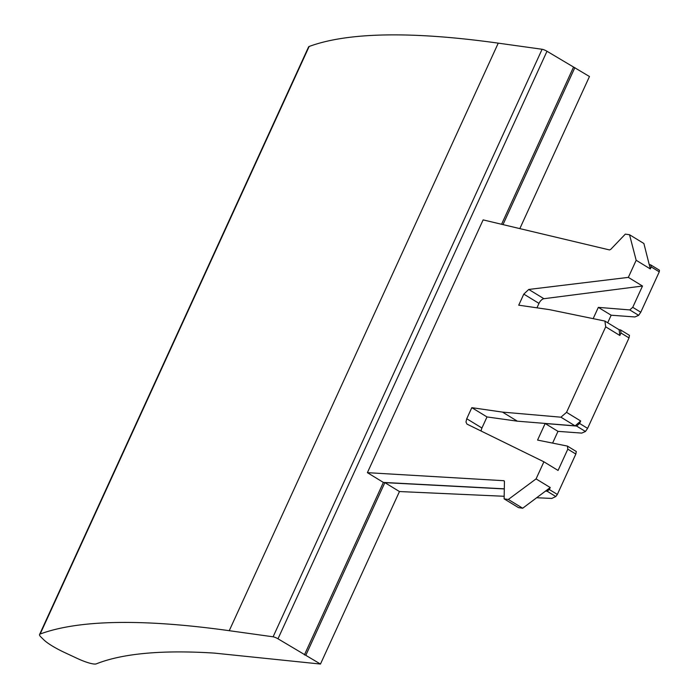 <?xml version="1.0" encoding="UTF-8"?>
<svg xmlns="http://www.w3.org/2000/svg" width="699" height="699" viewBox="0 0 699 699"><rect width="100%" height="100%" fill="white"/><g stroke="black" fill="none" stroke-linecap="round" stroke-linejoin="round"><path stroke-width="1.05" d="M604.915 321.068L619.113 329.736L619.856 335.485L620.983 333.012L629.013 337.914L587.597 428.365L579.567 423.463L580.703 420.99L566.548 412.349L605.692 326.835L604.915 321.068L549.405 309.631L518.728 305.183L523.796 294.113L528.759 289.447L628.34 277.381L636.169 260.281L629.528 234.733L625.325 234.121L610.76 249.351L609.502 249.936L483.131 219.888L367.394 472.664L503.848 480.702L504.442 481.567L504.128 498.859L508.322 499.462L536.072 478.902L550.235 487.544L522.677 508.234L518.527 507.649L504.128 498.859M619.856 335.485L605.692 326.835M629.528 234.733L643.884 243.497L650.323 268.932L651.232 266.939L659.262 271.841L640.773 312.226L632.744 307.324L642.495 286.031L628.34 277.381M650.323 268.932L636.169 260.281M536.072 478.902L543.901 461.803L558.064 470.444L567.815 449.151L575.836 454.053L557.348 494.438L549.327 489.536L550.235 487.544M659.262 271.841L659.428 270.207L650.717 264.886L651.232 266.939M607.702 322.763L611.162 315.214L634.893 316.962L638.633 315.336L640.773 312.226M629.013 337.914L629.467 335.363L620.59 329.945L620.983 333.012M552.603 443.105L557.985 431.353L581.717 433.1L585.465 431.484L587.597 428.365M575.836 454.053L576.291 451.51L567.413 446.084L567.815 449.151M536.64 497.749L551.808 498.431L555.81 496.535L557.348 494.438M320.474 664.05L214.348 653.102A1178.392 222.832 24.6 0 0 96.27 663.867A19.126 3.617 24.6 0 1 77.222 658.414L64.649 652.543A28.694 5.426 24.6 0 1 43.801 639.812L40.865 636.929A19.126 3.617 24.6 0 1 39.572 634.491A19.126 3.617 24.6 0 1 40.158 634.019A1243.434 235.126 24.6 0 1 229.246 630.69L273.099 636.806A3.827 0.725 24.6 0 1 277.992 638.799L320.474 664.05L399.452 491.546L504.171 496.281M39.572 634.491L308.565 46.955A19.126 3.617 24.6 0 1 309.15 46.475A1243.434 235.126 24.6 0 1 498.247 43.146L542.101 49.271A3.827 0.725 24.6 0 1 546.994 51.263L589.467 76.514L519.829 228.617M543.901 461.803L466.949 424.092L465.98 422.03L466.74 418.736L471.816 407.666L502.485 412.104L560.913 417.189L566.548 412.349M504.311 488.819L383.375 482.424L304.397 654.928M383.375 482.424L367.394 472.664M573.398 67.392L501.567 224.274M504.311 488.942L384.861 482.633L399.452 491.546M384.861 482.633L305.882 655.138M549.327 489.536L547.099 491.205L555.81 496.535M547.099 491.205L545.473 491.117M574.875 67.602L502.992 224.606M649.214 264.537L650.717 264.886M579.567 423.463L576.588 426.058L545.15 423.515L537.566 440.082L567.413 446.084M545.15 423.515L557.985 431.353M576.588 426.058L585.465 431.484M632.744 307.324L629.755 309.919L638.633 315.336M629.755 309.919L598.327 307.368L611.162 315.214M598.327 307.368L593.163 318.648M618.895 329.605L620.59 329.945M642.495 286.031L543.918 298.709A5.741 3.014 -58.6 0 0 538.99 303.392L536.954 307.822M580.703 420.99L575.102 425.857L517.33 421.174L487.002 416.936L481.934 428.006A5.741 3.014 -58.6 0 0 481.157 431.056M487.002 416.936L471.816 407.666M517.33 421.174L502.485 412.104M575.102 425.857L560.913 417.189M522.677 508.234L508.322 499.462M309.15 46.475L40.158 634.019M498.247 43.146L229.246 630.69M542.101 49.271L273.099 636.806M546.994 51.263L277.992 638.799M538.99 303.392L523.796 294.113M543.918 298.709L528.759 289.447M481.934 428.006L466.74 418.736M504.32 480.999L503.848 480.702"/></g></svg>
